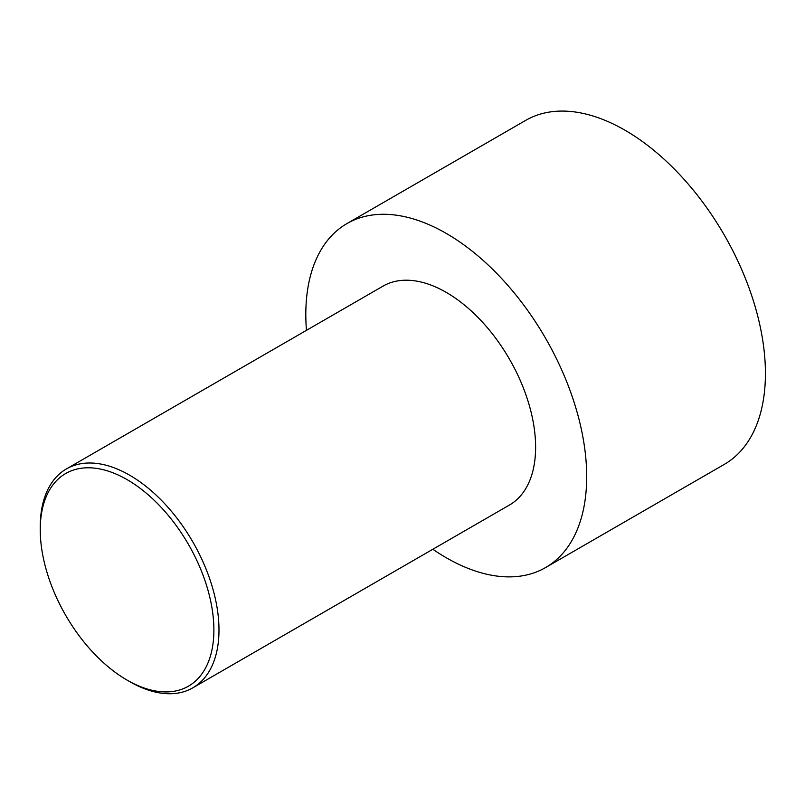 <?xml version="1.0" encoding="UTF-8"?>
<svg xmlns="http://www.w3.org/2000/svg" width="805" height="805" viewBox="0 0 805 805"><rect width="100%" height="100%" fill="white"/><g stroke="black" fill="none" stroke-linecap="round" stroke-linejoin="round"><path stroke-width="1.21" d="M306.453 330.352A198.614 114.672 60 0 1 346.945 223.579L525.685 120.378A198.614 114.672 60 0 1 624.992 130.219A198.614 114.672 60 0 1 754.738 305.236A198.614 114.672 60 0 1 724.289 464.384L545.548 567.585A198.614 114.672 60 0 1 432.838 549.262M346.945 223.579A198.614 114.672 60 0 1 446.242 233.41A198.614 114.672 60 0 1 575.998 408.427A198.614 114.672 60 0 1 545.548 567.585M129.615 681.573L127.069 680.104L129.625 681.573A126.385 72.973 -120 0 0 129.625 681.573A126.385 72.973 -120 0 0 192.818 687.832A126.385 72.973 -120 0 0 212.188 586.563A126.385 72.973 -120 0 0 129.625 475.181A126.385 72.973 -120 0 0 66.423 468.923A126.385 72.973 -120 0 0 40.25 526.782L40.25 529.73A122.773 70.89 -120 0 0 127.069 680.104A122.773 70.89 -120 0 0 213.889 629.983A122.773 70.89 -120 0 0 127.069 479.609A122.773 70.89 -120 0 0 40.25 529.73M66.423 468.923L383.049 286.117A126.385 72.973 60 0 1 446.242 292.386A126.385 72.973 60 0 1 528.815 403.758A126.385 72.973 60 0 1 509.444 505.037L192.818 687.832"/></g></svg>
